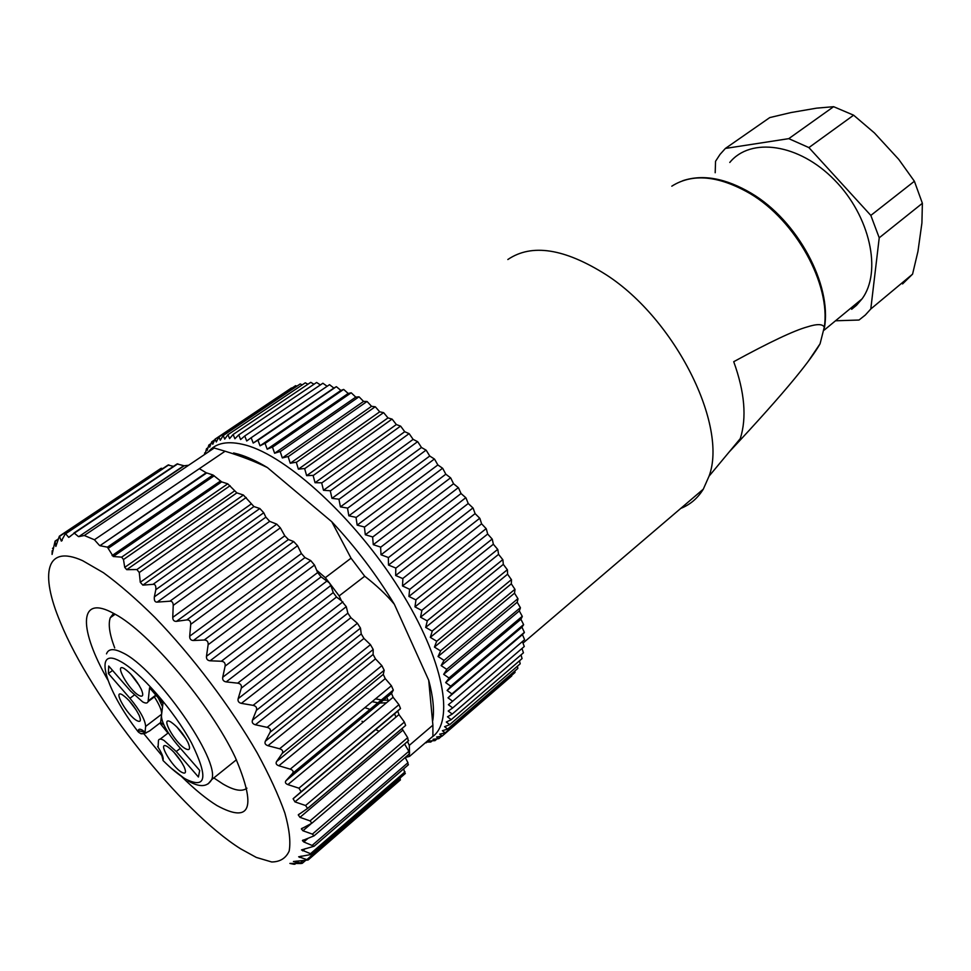 <?xml version="1.0" encoding="UTF-8"?>
<svg xmlns="http://www.w3.org/2000/svg" width="971" height="971" viewBox="0 0 971 971"><rect width="100%" height="100%" fill="white"/><g stroke="black" fill="none" stroke-linecap="round" stroke-linejoin="round"><path stroke-width="1.46" d="M725.386 148.442L788.78 138.647L833.628 106.689L816.587 108.157L791.001 112.551L769.76 117.588L725.386 148.442L720.009 154.425L715.554 161.283L715.19 172.729M788.78 138.647L808.892 147.592L870.829 215.416L879.228 237.798L870.793 308.996L865.319 315.029L859.032 320.029L835.509 320.782M851.664 309.288L856.507 305.295L862.005 298.922C882.166 271.88 870.259 216.12 834.429 179.926C798.83 143.417 750.51 136.996 729.779 162.46M808.892 147.592L853.618 115.185L874.41 132.93L898.733 159.365L914.391 181.249L870.829 215.416M879.228 237.798L922.377 203.291L921.916 223.002L917.959 251.38L912.57 274.15L870.793 308.996M902.569 283.933L912.57 274.15M922.377 203.291L914.391 181.249M853.618 115.185L833.628 106.689M729.172 451.976C757.805 421.329 779.592 396.908 794.533 378.726C807.071 363.47 815.579 351.83 820.07 343.783L824.282 327.203C822.692 323.877 817.012 323.792 807.241 326.924C793.999 330.589 769.493 342.18 733.724 361.698C744.696 392.041 746.893 417.688 740.29 438.601L709.048 476.178C728.141 425.808 675.549 319.338 606.122 274.732C564.442 248.406 531.671 243.333 507.833 259.524M680.756 508.403C690.199 504.665 697.712 498.244 703.307 489.153L709.048 476.178M291.47 387.963L215.04 439.171L291.931 388.109M295.633 385.657L218.851 437.084L295.633 385.657L296.871 386.155M300.245 383.933L223.124 435.615L300.245 383.933L302.175 384.844M305.295 382.817L227.857 434.765L305.295 382.817L307.843 384.188M310.756 382.331L233.028 434.547L310.756 382.331L313.888 384.2M316.631 382.465L238.623 434.972L316.631 382.465L320.284 384.88M322.894 383.242L244.631 436.064L322.894 383.242L327.021 386.215M329.521 384.674L251.028 437.824L329.521 384.674L333.866 388.072L336.318 386.701L257.958 440.312L336.318 386.701M336.488 386.761L340.882 390.451L343.588 389.432L265.071 443.419L343.588 389.432M343.77 389.505L348.188 393.461L351.15 392.806L272.499 447.194L351.15 392.806M351.344 392.903L355.762 397.127L358.954 396.823L280.206 451.624L358.954 396.823M359.161 396.933L363.555 401.411L366.989 401.484L288.156 456.686L366.989 401.484M367.196 401.606L371.553 406.315L375.194 406.764L296.325 462.39L375.194 406.764M375.413 406.898L379.71 411.825L383.557 412.639L304.663 468.69L383.557 412.639M383.763 412.796L387.987 417.906L392.017 419.096L313.148 475.572L392.017 419.096M392.235 419.266L396.338 424.545L400.538 426.111L321.704 483L400.538 426.111M400.756 426.293L404.737 431.707L409.082 433.636L330.322 490.95L409.082 433.636M409.301 433.843L413.124 439.378L417.603 441.659L338.952 499.385L417.603 441.659M417.821 441.866L421.475 447.497L426.051 450.131L347.533 508.27L426.051 450.131M426.269 450.35L429.74 456.03L434.389 459.016L356.041 517.543L434.389 459.016M434.607 459.247L437.86 464.951L442.582 468.253L364.416 527.168L442.582 468.253M442.788 468.495L445.823 474.212L450.568 477.817L372.621 537.109L450.568 477.817M450.775 478.072L453.554 483.752L458.324 487.648L380.608 547.292L458.324 487.648M458.518 487.903L461.043 493.535L465.801 497.698L388.339 557.682L465.801 497.698M465.983 497.965L468.228 503.512L472.95 507.918L395.78 568.205L472.95 507.918M473.132 508.185L475.098 513.623L479.747 518.247L402.698 578.558L479.747 518.247M479.917 518.514L481.592 523.806L486.155 528.637L409.604 589.482L486.155 528.637M486.313 528.904L487.685 534.038L492.151 539.039L415.782 599.847L492.151 539.039M492.297 539.293L493.353 544.233L497.698 549.38L421.681 610.407L497.698 549.38M497.832 549.647L498.572 554.368L502.772 559.636L427.119 620.833L502.772 559.636M502.893 559.891L503.318 564.382L507.335 569.734L432.083 631.089L507.335 569.734M507.445 569.989L507.566 574.213L511.401 579.626L436.634 641.358L511.401 579.626M511.499 579.881L511.304 583.838L514.933 589.288L440.458 650.849L514.933 589.288M515.018 589.518L514.509 593.184L517.919 598.646L443.929 660.511L517.919 598.646M517.992 598.876L517.191 602.226L520.371 607.664L446.696 669.335L520.371 607.664M520.42 607.895L519.315 610.929L522.252 616.318L448.99 677.976L522.252 616.318M522.301 616.536L520.905 619.243L523.587 624.559L450.714 686.194L523.587 624.559M523.612 624.766L521.949 627.132L524.364 632.352L451.891 693.925L524.364 632.352M524.376 632.546L522.447 634.585L524.595 639.683L452.522 701.341L524.595 639.683M522.459 641.685L524.279 646.504L452.583 708.029L524.279 646.504M522.034 648.592L523.43 652.815L452.11 714.171L523.43 652.815M521.051 654.988L522.07 658.581L451.102 719.754L522.07 658.581M519.521 660.875L520.201 663.788L449.585 724.742L520.201 663.788M517.446 666.24L517.846 668.424L447.57 729.136L517.846 668.424M514.848 671.058L515.018 672.478L445.07 732.935L515.018 672.478M511.705 675.367L442.108 736.127L511.741 675.95M204.189 454.768L205.536 452.34M204.59 452.984L204.93 454.282M205.075 454.173L206.507 448.711L207.988 447.716M206.507 448.711L207.114 450.556L208.838 445.058L211.059 443.516M208.911 444.961L209.712 447.133L211.702 441.829L214.785 439.742M211.787 441.756L212.77 444.269L215.04 439.171M215.137 439.11L216.29 441.963L218.851 437.084M218.961 437.047L220.283 440.239L223.124 435.615M223.245 435.578L224.714 439.123L227.857 434.765M227.979 434.753L229.593 438.625L233.028 434.547M233.161 434.547L234.897 438.758L238.623 434.972M238.769 434.996L240.614 439.547L244.631 436.064M244.789 436.1L246.719 440.98L251.028 437.824M251.198 437.872L253.2 443.067L257.788 440.251M333.866 388.072L253.2 443.067M257.958 440.312L260.034 445.81L264.889 443.334M340.882 390.451L260.034 445.81M265.071 443.419L267.183 449.209L272.305 447.097M348.188 393.461L267.183 449.209M272.499 447.194L274.623 453.251L280.012 451.503M355.762 397.127L274.623 453.251M280.206 451.624L282.33 457.936L287.962 456.552M363.555 401.411L282.33 457.936M288.156 456.686L290.256 463.252L296.119 462.232M371.553 406.315L290.256 463.252M296.325 462.39L298.376 469.163L304.457 468.52M379.71 411.825L298.376 469.163M304.663 468.69L306.642 475.656L312.929 475.389M387.987 417.906L306.642 475.656M313.148 475.572L315.029 482.708L321.486 482.805M396.338 424.545L315.029 482.708M321.704 483L323.489 490.282L330.104 490.743M404.737 431.707L323.489 490.282M330.322 490.95L331.961 498.354L338.733 499.167M413.124 439.378L331.961 498.354M338.952 499.385L340.433 506.886L347.315 508.039M421.475 447.497L340.433 506.886M347.533 508.27L348.844 515.819L355.823 517.3M429.74 456.03L348.844 515.819M356.041 517.543L357.158 525.129L364.21 526.925M437.86 464.951L357.158 525.129M364.416 527.168L365.314 534.766L372.415 536.854M445.823 474.212L365.314 534.766M372.621 537.109L373.289 544.67L380.414 547.025M453.554 483.752L373.289 544.67M380.608 547.292L381.033 554.793L388.145 557.415M461.043 493.535L381.033 554.793M388.339 557.682L388.509 565.086L395.598 567.938M468.228 503.512L388.509 565.086M395.78 568.205L395.67 575.5L402.698 578.558M475.098 513.623L395.67 575.5M402.88 578.825L402.492 585.962L409.446 589.215M481.592 523.806L402.492 585.962M409.604 589.482L408.925 596.449L415.782 599.847M487.685 534.038L408.925 596.449M415.94 600.114L414.957 606.875L421.681 610.407M493.353 544.233L414.957 606.875M421.827 610.674L420.552 617.204L427.119 620.833M498.572 554.368L420.552 617.204M427.252 621.1L425.674 627.387L432.083 631.089M503.318 564.382L425.674 627.387M432.204 631.344L430.311 637.364L436.537 641.115M507.566 574.213L430.311 637.364M436.634 641.358L434.438 647.087L440.458 650.849M511.304 583.838L434.438 647.087M440.555 651.104L438.055 656.517L443.856 660.28M514.509 593.184L438.055 656.517M443.929 660.511L441.137 665.608L446.696 669.335M517.191 602.226L441.137 665.608M446.757 669.553L443.674 674.323L448.99 677.976M519.315 610.929L443.674 674.323M449.039 678.195L445.677 682.613L450.714 686.194M520.905 619.243L445.677 682.613M450.75 686.388L447.121 690.466L451.891 693.925M521.949 627.132L447.121 690.466M451.916 694.119L448.019 697.833L452.522 701.159M522.447 634.585L448.019 697.833M452.522 701.341L448.384 704.691L452.595 707.871M452.583 708.029L448.201 711.027L452.134 714.025M452.11 714.171L447.497 716.804L451.139 719.608M451.102 719.754L446.284 722.023L449.634 724.621M449.585 724.742L444.572 726.66L447.619 729.039M447.57 729.136L442.375 730.702L445.131 732.85M445.07 732.935L439.705 734.161L442.181 736.054M442.108 736.127L436.598 737.013L438.795 738.652L433.066 739.271L434.984 740.655L429.121 740.934L430.663 742.062L426.233 742.026M441.623 736.212L438.795 738.652M437.011 738.895L434.984 740.655M432.18 740.812L430.772 742.038M427.106 742.038L426.184 742.827M208.231 452.061C215.696 442.74 228.149 440.409 245.59 445.07C287.27 456.188 355.386 518.575 399.591 589.203C444.026 659.831 455.108 721.854 431.864 737.171M379.042 731.321L375.68 729.537M363.239 722.072L361.989 721.259M164.087 761.555L163.067 760.548C171.309 768.753 178.737 774.87 185.34 778.912C206.35 789.472 208.437 777.504 191.566 743.021C174.027 710.578 139.387 671.119 120.076 661.227C92.548 645.958 105.171 689.264 138.161 731.806C140.516 734.064 143.198 734.379 146.22 732.753M138.149 731.782L138.27 730.69C138.489 728.918 139.848 728.736 142.361 730.156L145.966 732.789L149.57 730.957L160.628 722.497L161.38 716.367M158.091 747.257L158.455 740.448C159.062 738.688 160.907 738.676 163.99 740.424L176.249 751.518L198.424 777.006L199.698 770.452L177.28 744.721C167.048 732.377 161.756 722.776 161.417 715.93L162.958 703.392L149.57 687.796L148.09 701.596C147.434 703.417 145.614 703.502 142.616 701.863L130.49 691.012L108.703 666.009L108.388 673.51L129.944 698.295C139.958 710.444 145.189 719.827 145.638 726.417L145.067 732.085M122.395 694.799C128.815 699.314 134.374 706.111 139.084 715.202C141.341 720.7 140.601 722.521 136.875 720.64C127.347 715.578 112.272 689.143 122.128 694.653L122.395 694.799M124.094 668.473L124.118 668.485C130.624 672.903 136.316 679.809 141.232 689.216C143.769 695.272 143.053 697.372 139.084 695.503C128.997 690.405 113.352 662.356 124.094 668.473M170.811 721.951C177.341 726.429 183.058 733.251 187.949 742.414C190.68 748.787 189.867 750.899 185.51 748.75C175.059 743.179 159.73 715.797 170.483 721.769L170.811 721.951M167.413 746.59C173.87 751.19 179.429 757.914 184.102 766.762C186.529 772.54 185.704 774.36 181.613 772.212C171.782 766.726 156.986 740.946 166.806 746.262L167.413 746.59M161.902 755.839L163.067 760.548L162.084 754.601M161.684 713.782C161.635 710.044 159.195 704.412 154.353 696.875M108.388 673.51L112.575 670.451M128.997 700.504L136.51 710.42M130.478 673.789L139.278 685.49M176.807 726.866L186.068 738.907M173.639 751.894L181.601 762.199M163.941 725.021L160.701 722.533M162.545 706.827L158.334 698.003M388.084 700.164L383.278 700.176M381.397 699.994L375.559 698.829M386.446 702.81L379.831 703.04M377.95 702.834L372.124 701.657M364.841 707.653L370.036 709.388M233.574 452.959L238.611 454.246C247.289 456.783 256.902 461.237 267.426 467.585L331.766 521.73C355.556 547.134 376.42 574.65 394.36 604.278L428.709 680.234C433.066 696.45 434.425 709.862 432.775 720.47M84.295 535.494L94.418 539.755L225.102 451.224L214.215 448.019L188.605 465.267L184.223 465.764L78.809 536.635L84.295 535.494L188.605 465.267M225.102 451.224C241.451 456.249 255.555 461.711 267.426 467.585M208.134 644.732L314.507 565.061L316.655 570.183L325.321 577.684L329.375 582.891L321.122 576.871L317.663 572.574L206.471 656.299L208.134 644.732C208.364 641.685 207.066 640.12 204.226 640.01L193.375 640.496C190.85 640.399 189.624 638.967 189.697 636.211L190.729 624.341C190.802 621.234 189.491 619.765 186.772 619.911L176.443 621.355C174.027 621.489 172.802 620.166 172.753 617.386L173.226 605.37C173.166 602.518 172.049 601.122 169.901 601.207L276.771 524.158L269.683 521.354L265.86 517.155L154.353 596.874C154.037 600.539 154.972 602.287 157.181 602.105L169.901 601.207M331.766 521.73L351.041 558.191L325.321 577.684M302.928 860.731L300.452 862.867L293.412 861.508L308.062 860.015L298.655 856.786L312.031 854.334L301.496 849.916L314.07 846.251L303.802 841.978L302.418 840.595L314.058 835.837L312.383 834.113L302.916 830.763L301.362 828.87L311.909 823.177L310.04 820.896L299.978 817.339L298.255 814.875L307.601 808.406L305.562 805.517L294.953 801.888L293.108 798.769L301.119 791.741L298.934 788.185L287.889 784.604C285.474 783.646 284.819 782.371 285.947 780.781L292.526 773.426C293.776 771.581 293.024 770.149 290.244 769.153L278.847 765.767C276.25 764.82 275.509 763.388 276.626 761.495L282.16 753.472C283.386 751.287 282.537 749.721 279.587 748.762L267.96 745.704C265.289 744.818 264.428 743.313 265.35 741.201L270.084 732.268C271.115 729.84 270.12 728.214 267.122 727.352L255.397 724.767C252.691 723.978 251.72 722.436 252.46 720.13L256.38 710.359C257.194 707.725 256.089 706.063 253.079 705.347L241.378 703.368C238.672 702.701 237.604 701.147 238.162 698.683L241.294 688.172C241.9 685.368 240.711 683.693 237.713 683.159L226.17 681.897C223.488 681.411 222.347 679.858 222.723 677.26L225.102 666.155L330.856 585.513L329.375 582.891L339.146 595.903L364.72 576.228L351.041 558.191M364.72 576.228C376.748 585.586 386.628 594.932 394.36 604.278M339.146 595.903L341.404 600.733L336.524 597.044L333.247 592.589L222.723 677.26M396.01 717.071L394.481 713.794M388.521 701.086L386.737 697.312M407.504 741.553L409.301 745.364L432.896 725.155L428.709 680.234M404.579 744.053L408.864 751.287L409.519 756.409L432.896 736.285L432.896 725.155M409.519 756.409L405.198 757.489M78.809 536.635L183.81 465.704L177.086 463.932L73.881 533.055M162.715 468.605L160.858 468.435L59.656 535.968M173.481 466.347L168.032 465.048L65.894 533.261M199.358 468.665L206.143 472.743L212.977 474.989L221.679 481.871L227.748 483.825L236.875 492.88L243.393 495.016L253.929 506.559L259.827 508.525L263.748 512.761L265.86 517.155M314.507 565.061L310.72 560.583L304.979 557.572L301.398 553.531L297.563 545.726L293.679 541.539L288.423 539.536L284.794 535.81L280.352 527.86L276.771 524.158M316.655 570.183L317.663 572.574M330.856 585.513L333.247 592.589M279.587 748.762L381.87 665.645L375.474 658.872L373.107 654.478L373.204 649.478L370.473 644.683L363.955 638.445L361.236 633.942L360.496 628.14L357.401 623.285L350.895 617.702L347.873 613.174L346.283 606.681L341.404 600.733M381.87 665.645L384.2 670.281L383.266 674.384L385.244 678.608L391.41 685.757L393.328 690.078L391.531 693.403L393.109 697.275L398.947 704.679L400.513 708.514L397.722 711.173L398.972 714.583L404.385 722.072L405.635 725.446L307.491 808.564M401.945 728.566L407.686 737.681L408.245 740.922M314.058 835.837L409.568 753.727L409.301 745.364M405.441 757.95L407.954 762.708L408.063 765.051M403.669 768.838L404.992 773.778M400.04 778.062L400.076 780.186M300.452 862.867L302.26 863.328L300.852 863.535L289.892 863.425L293.715 864.239M225.102 666.155C225.515 663.205 224.252 661.567 221.327 661.239L210.064 660.802C207.442 660.498 206.253 658.993 206.471 656.299M206.677 472.986L99.94 545.69L107.405 547.159L113.267 556.517L121.642 557.148L123.487 559.539L124.725 567.355L126.716 569.661L136.887 569.552L139.266 572.526L140.273 582.272L142.858 585.125L153.03 584.336C155.202 584.105 156.125 585.877 155.809 589.676L154.353 596.874M99.94 545.69L206.143 472.743M94.418 539.755L99.443 545.386M82.62 560.668L103.448 572.72C119.336 584.324 136.535 599.253 155.008 617.507C192.489 656.299 230.722 706.985 257.157 752.853C269.307 775.174 278.543 795.237 284.867 813.03C289.37 829.088 290.802 841.76 289.176 851.057C285.887 858.267 280.049 861.908 271.662 861.969L256.32 857.429L240.699 848.86C180.812 811.319 91.189 698.185 60.36 622.253C39.775 573.46 45.746 544.003 82.62 560.668M52.167 550.739L52.082 554.453L55.068 541.126L55.857 546.418L59.365 536.162L61.307 541.09L65.445 533.565L68.735 537.376L74.306 533.164L78.42 536.55M107.769 679.87C79.586 630.689 78.093 595.648 110.694 611.864L114.821 614.036C148.951 631.951 210.561 704.825 235.188 757.198C256.854 807.86 250.773 823.978 216.934 805.542C206.35 798.975 194.649 789.399 181.832 776.812M161.914 755.632L144.048 733.979M113.607 613.356L110.293 617.702C108.048 624.135 109.517 634.209 114.712 647.924M159.875 723.079L167.971 733.105M213.826 777.929L222.893 783.949C234.145 790.552 242.155 791.96 246.925 788.185M671.811 186.177C692.529 173.032 718.625 175.508 750.11 193.593C795.941 220.66 830.958 284.721 824.282 327.203M820.07 343.783L808.151 361.491M208.207 783.815L211.642 779.677C221.06 761.24 155.676 667.647 122.467 652.682C113.716 648.288 108.4 648.677 106.507 653.859M157.642 746.59C161.526 752.574 163.371 756.87 163.213 759.48M138.27 730.69L145.067 732.28M145.638 726.417L161.623 714.231M134.253 695.066L129.944 698.295M155.846 695.102L148.247 700.831M176.249 751.518L180.388 748.289M141.062 733.845L146.257 732.911M177.839 463.81L74.306 533.164M52.568 548.554L53.502 547.923M55.262 541.32L58.187 539.378M59.789 536.21L161.623 468.24M62.205 540.483L61.307 541.09M66.125 533.443L168.82 464.854M70.652 536.101L68.735 537.376M212.977 474.989L107.405 547.159M108.485 548.142L214.239 475.778M220.405 481.07L112.078 555.594M113.267 556.517L221.679 481.871M227.748 483.825L121.642 557.148M123.487 559.539L230.103 485.718M234.509 490.974L124.725 567.355M126.716 569.661L236.875 492.88M243.393 495.016L136.887 569.552M139.266 572.526L246.221 497.492M251.101 504.07L140.273 582.272M142.858 585.125L253.929 506.559M259.827 508.525L153.03 584.336M155.809 589.676L263.748 512.761M157.181 602.105L269.683 521.354M173.226 605.37L280.352 527.86M284.794 535.81L172.753 617.386M176.443 621.355L288.423 539.536M186.772 619.911L293.679 541.539M190.729 624.341L297.563 545.726M301.398 553.531L189.697 636.211M193.375 640.496L304.979 557.572M204.226 640.01L310.72 560.583M210.064 660.802L321.122 576.871M221.327 661.239L327.239 580.816M226.17 681.897L336.524 597.044M237.713 683.159L342.897 601.862M241.294 688.172L346.283 606.681M347.873 613.174L238.162 698.683M241.378 703.368L350.895 617.702M253.079 705.347L357.401 623.285M256.38 710.359L360.496 628.14M361.236 633.942L252.46 720.13M255.397 724.767L363.955 638.445M267.122 727.352L370.473 644.683M270.084 732.268L373.204 649.478M373.107 654.478L265.35 741.201M267.96 745.704L375.474 658.872M282.16 753.472L384.2 670.281M383.266 674.384L276.626 761.495M278.847 765.767L385.244 678.608M391.41 685.757L290.244 769.153M292.38 773.596L393.291 690.15M391.568 693.318L286.081 780.623M287.889 784.604L393.109 697.275M398.947 704.679L298.934 788.185M300.622 792.263L400.355 708.745M397.879 710.942L293.594 798.271M294.953 801.888L398.972 714.583M404.385 722.072L305.562 805.517M299.978 817.339L402.795 730.228M407.686 737.681L310.04 820.896M302.916 830.763L310.732 824.088M408.864 751.287L312.383 834.113M303.802 841.978L308.074 838.301M407.954 762.708L312.601 845.001M302.673 850.875L305.21 848.69M405.053 771.848L310.769 853.485M299.638 857.393L301.131 856.106M400.27 778.645L307.006 859.493M295.196 862.005L296.228 861.119M295.293 863.474L294.431 864.214M862.005 298.922L824.197 330.116M682.71 180.74C702.858 174.027 725.738 178.203 751.336 193.29C797.409 220.441 832.159 284.758 824.415 327.822M522.993 643.118L703.307 489.153M188.131 780.915C199.565 787.53 207.393 787.129 211.642 779.677L236.414 759.783M185.655 779.397L171.03 768.049M156.185 695.503L148.09 701.596M168.335 732.826L160.179 739.113M52.604 548.275L53.563 547.632M55.226 541.017L58.321 538.954M292.526 773.426L393.328 690.078M285.947 780.781L391.531 693.403M301.131 791.729L400.513 708.514M293.108 798.769L397.722 711.173M307.613 808.394L405.635 725.446M298.267 814.875L299.347 813.965M311.922 823.165L408.645 740.582M301.362 828.87L302.236 828.142M302.418 840.595L303.134 839.988M314.07 846.263L408.427 764.723M312.031 854.334L405.344 773.462M308.062 860.015L400.428 779.883M302.26 863.328L305.464 860.561M294.82 864.287L295.754 863.474M115.173 614.23L110.293 617.702"/></g></svg>
